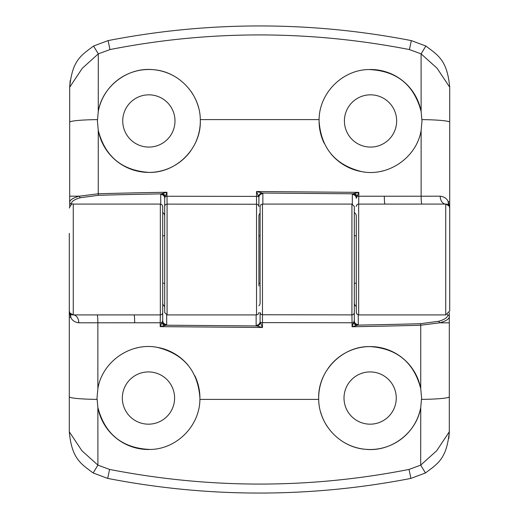 <?xml version="1.0" encoding="UTF-8"?>
<svg xmlns="http://www.w3.org/2000/svg" width="519" height="519" viewBox="0 0 519 519"><rect width="100%" height="100%" fill="white"/><g stroke="black" fill="none" stroke-linecap="round" stroke-linejoin="round"><path stroke-width="0.78" d="M260.097 213.173A4.12 3.957 90 0 0 258.903 216.118L258.903 286.021M162.713 212.55A4.12 3.957 90 0 1 164.692 216.118L164.692 206.484A2.374 2.374 0 0 1 167.073 204.116L167.073 314.916L164.692 312.542L164.692 198.511M356.287 206.478A2.374 2.374 0 0 1 358.661 204.103L358.661 314.916L356.994 314.235L356.287 312.542L356.287 216.118A4.12 3.957 90 0 0 354.308 212.55M122.737 120.953A26.125 26.125 0 0 1 148.862 94.828A26.125 26.125 0 0 1 174.987 120.953A26.125 26.125 0 0 1 148.862 147.078A26.125 26.125 0 0 1 122.737 120.953M69.689 206.315L69.689 87.224C72.323 60.074 81.022 55.546 93.537 46.029L108.095 40.599L109.97 49.571L98.305 53.866L98.266 111.54A51.459 51.459 0 0 1 128.978 73.49M129.017 73.471A51.459 51.459 0 0 1 177.751 78.369M191.024 91.454A51.459 51.459 0 0 1 198.42 107.109M190.875 150.666A51.459 51.459 0 0 1 98.266 130.347L97.403 120.953L98.266 111.54C102.386 86.212 127.804 66.834 153.442 69.695C178.873 71.492 200.12 94.211 200.302 119.61L200.321 120.953A51.459 51.459 0 0 1 194.956 143.834M200.321 120.953C201.035 148.324 176.525 173.015 149.057 172.412C121.978 170.563 105.046 156.543 98.266 130.347A984.939 1.259 90 0 0 98.26 193.775A1590.469 438.652 -0 0 1 166.936 192.257L164.692 198.193A3.957 3.808 180 0 0 160.734 194.391L161 193.892L166.936 192.257L167.073 204.116L256.529 204.239A2.374 2.368 0 0 1 258.903 206.607L258.903 197.486L256.529 191.511L358.804 192.361L356.287 198.297A3.957 3.808 180 0 0 352.323 194.489L352.842 193.801L262.445 193.049L262.867 193.684L262.867 204.084M344.408 120.953A26.125 26.125 0 0 1 370.534 94.828A26.125 26.125 0 0 1 396.659 120.953A26.125 26.125 0 0 1 370.534 147.078A26.125 26.125 0 0 1 344.408 120.953M356.475 197.888A3.957 3.497 -122.8 0 0 352.842 193.801L358.804 192.361L358.804 196.234L421.136 196.208A984.88 1.259 -90 0 0 421.13 130.347C416.828 157.166 388.783 176.882 361.951 171.692C335.326 165.146 321.034 148.233 319.075 120.953A51.459 51.459 0 0 1 319.094 119.61C319.25 93.284 342.06 70.065 368.477 69.533C396.445 70.571 413.993 84.578 421.13 111.54L421.091 53.872L409.426 49.571C309.077 30.044 209.261 30.044 109.97 49.571M370.235 69.494A51.459 51.459 0 0 1 421.13 111.54L421.992 120.953L421.13 130.347M382.737 170.946A51.459 51.459 0 0 1 381.069 171.322M363.735 171.964A51.459 51.459 0 0 1 330.914 153.786M324.167 143.27A51.459 51.459 0 0 1 319.075 121.122M319.075 120.953L319.094 119.61L200.302 119.61M449.707 285.625L449.707 233.375M108.095 40.599C158.431 30.816 208.969 25.931 259.701 25.95C310.304 25.924 360.835 30.809 411.301 40.599L425.859 46.029C438.237 55.358 447.242 60.366 449.707 87.224L449.707 310.959L445.743 314.916L445.743 204.084A3.957 3.957 0 0 1 449.707 208.041L449.097 205.926L445.743 204.084L358.661 204.103L358.804 196.234L357.169 196.234A3.957 2.07 49.8 0 0 354.568 193.425M98.415 195.306L80.309 197.726C74.386 199.445 71.375 201.502 71.272 203.889A1.583 1.525 180 0 1 69.689 202.365C69.799 199.984 72.971 197.927 79.199 196.195L98.26 193.775L98.415 195.306A1588.802 437.932 180 0 1 161 193.892A3.957 3.646 -133 0 1 164.795 197.895M440.203 196.195A7.915 5.54 -90 0 0 445.743 204.084L421.908 204.084A7.915 0.772 -90 0 1 421.136 196.208L440.203 196.195C444.18 196.688 446.859 198.524 448.241 201.709L449.37 206.439M409.426 49.571L411.301 40.599M449.707 87.224L437.082 68.249L421.091 53.866M93.537 46.029L98.305 53.866L82.32 68.249L69.689 87.224L70.162 80.568M425.859 46.029L421.084 53.866M162.687 193.451A3.957 2.31 45.7 0 1 165.379 196.247L256.529 196.383L256.529 191.511L262.445 193.049A3.957 3.562 126.4 0 0 258.747 196.941M258.903 197.486A3.957 3.808 180 0 1 262.867 193.684M167.073 314.916L256.529 314.916L256.529 196.383L258.527 196.39A3.957 3.017 130.4 0 1 261.855 192.912M258.903 305.827A4.12 3.957 90 0 0 260.097 302.882L260.097 206.458L260.804 204.765L262.471 204.084L262.471 314.761L351.927 314.884L351.927 204.084L354.308 206.458L354.308 312.516A2.374 2.374 180 0 1 351.927 314.884L352.064 322.76L262.471 322.617L262.471 327.489L160.196 326.639L162.713 320.703L162.713 302.882A4.12 3.957 90 0 0 164.692 306.45M354.308 232.979L354.308 206.458M162.713 312.522A2.374 2.374 180 0 1 160.339 314.897L160.339 204.084L162.006 204.765L162.713 206.458L162.713 320.703A3.957 3.808 0 0 0 166.677 324.511L166.158 325.199L256.555 325.951L256.133 325.316L256.133 314.916M162.713 232.979L162.713 206.458M396.263 398.047A26.125 26.125 0 0 1 370.138 424.172A26.125 26.125 0 0 1 344.013 398.047A26.125 26.125 0 0 1 370.138 371.922A26.125 26.125 0 0 1 396.263 398.047M449.311 312.685L449.311 431.776C446.677 458.926 437.978 463.454 425.463 472.971L410.905 478.401L409.03 469.429L420.695 465.134L420.734 407.46A51.459 51.459 0 0 1 390.022 445.51M389.983 445.529A51.459 51.459 0 0 1 341.249 440.631M327.976 427.546A51.459 51.459 0 0 1 320.58 411.891M328.125 368.334A51.459 51.459 0 0 1 420.734 388.653L421.597 398.047L420.734 407.46C416.614 432.788 391.196 452.166 365.558 449.305C340.127 447.508 318.88 424.789 318.698 399.39L318.679 398.047A51.459 51.459 0 0 1 324.044 375.166M318.679 398.047C317.965 370.676 342.475 345.985 369.943 346.588C397.022 348.437 413.954 362.457 420.734 388.653A984.939 1.259 -90 0 0 420.74 325.225A1590.469 438.652 180 0 1 352.064 326.743L354.308 320.489M174.592 398.047A26.125 26.125 0 0 1 148.466 424.172A26.125 26.125 0 0 1 122.341 398.047A26.125 26.125 0 0 1 148.466 371.922A26.125 26.125 0 0 1 174.592 398.047M162.525 321.112A3.957 3.497 57.2 0 0 166.158 325.199L160.196 326.639L160.196 322.766L97.864 322.792A984.88 1.259 90 0 0 97.87 388.653C102.172 361.834 130.217 342.118 157.049 347.308C183.674 353.854 197.966 370.767 199.925 398.047A51.459 51.459 0 0 1 199.906 399.39C199.75 425.716 176.94 448.935 150.523 449.467C122.555 448.429 105.007 434.422 97.87 407.46L97.909 465.128L109.574 469.429C209.923 488.956 309.739 488.956 409.03 469.429M148.765 449.506A51.459 51.459 0 0 1 97.87 407.46L97.008 398.047L97.87 388.653M136.263 348.054A51.459 51.459 0 0 1 137.931 347.678M155.265 347.036A51.459 51.459 0 0 1 188.086 365.214M194.833 375.73A51.459 51.459 0 0 1 199.925 397.878M199.925 398.047L199.906 399.39L318.698 399.39M356.287 283.251L354.308 283.251L354.308 235.749L356.287 235.749M410.905 478.401C360.569 488.184 310.031 493.069 259.299 493.05C208.696 493.076 158.165 488.191 107.699 478.401L93.141 472.971C80.763 463.642 71.758 458.634 69.293 431.776L69.293 310.959L69.903 313.074L73.257 314.916A3.957 3.957 0 0 1 69.293 310.959L69.293 233.375M134.668 322.792A7.915 0.597 90 0 0 134.071 314.916L97.092 314.916A7.915 0.772 90 0 1 97.864 322.792L78.797 322.805A7.915 5.54 90 0 0 73.257 314.916L160.339 314.897L160.196 322.766L161.831 322.766A3.957 2.07 -130.2 0 0 164.432 325.575M420.585 323.694L438.691 321.274C444.614 319.555 447.625 317.498 447.728 315.111A1.583 1.525 0 0 1 449.311 316.635C449.201 319.016 446.029 321.073 439.801 322.805L420.74 325.225L420.585 323.694A1588.802 437.932 -0 0 1 358 325.108L352.064 326.743L352.064 322.76L353.621 322.753A3.957 2.31 -134.3 0 0 356.313 325.549M358.266 314.884L358.266 324.609A3.957 3.808 0 0 1 354.308 320.807L354.308 302.882A4.12 3.957 90 0 0 356.287 306.45M109.574 469.429L107.699 478.401M69.293 431.776L81.918 450.752L97.909 465.134M425.463 472.971L420.695 465.134L436.68 450.752L449.311 431.776L448.838 438.432M78.797 322.805C74.82 322.312 72.141 320.476 70.759 317.291L69.63 312.561M93.141 472.971L97.916 465.134M262.471 327.489L256.555 325.951A3.957 3.562 -53.6 0 0 260.253 322.059L262.471 327.489M256.133 325.316A3.957 3.808 0 0 0 260.097 321.514L260.253 322.059M358.266 324.609L358 325.108A3.957 3.646 47 0 1 354.205 321.105M260.097 321.514L260.097 312.393A2.374 2.368 180 0 0 262.471 314.761L262.471 322.617L260.473 322.61A3.957 3.017 -49.6 0 1 257.145 326.088M260.097 235.749L258.903 235.749M164.692 235.749L162.713 235.749M160.734 204.116L160.734 194.391M71.272 203.889L71.272 204.609M449.707 122.237A31.665 2.64 180 0 0 421.979 119.617M97.416 119.617A31.665 2.64 180 0 0 69.689 122.237M69.689 196.163L79.199 196.195M449.707 201.709L448.241 201.709A7.915 6.818 -32.2 0 0 449.097 205.926M384.332 196.208A7.915 0.597 -90 0 0 384.929 204.084M352.323 204.116L352.323 194.489M80.309 197.726L79.206 196.201M160.339 204.084L73.257 204.084L73.257 314.916M447.728 315.111L447.728 314.391M69.293 396.763A31.665 2.64 0 0 0 97.021 399.383M421.584 399.383A31.665 2.64 -0 0 0 449.311 396.763M449.311 322.837L439.801 322.805M69.293 317.291L70.759 317.291A7.915 6.818 147.8 0 0 69.903 313.074M166.677 314.884L166.677 324.511M438.691 321.274L439.794 322.799M256.529 314.916L258.196 314.235L258.903 312.542M358.661 314.916L445.743 314.916M73.257 204.084C72.122 203.37 70.798 204.694 69.293 208.041M351.927 204.084L262.471 204.084M260.097 283.251L258.903 283.251M164.692 283.251L162.713 283.251"/></g></svg>
